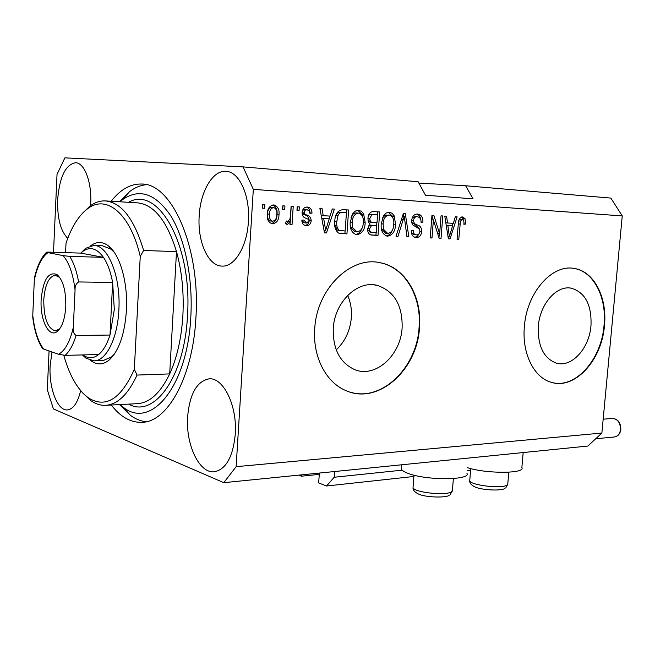 <?xml version="1.0" encoding="UTF-8"?>
<svg xmlns="http://www.w3.org/2000/svg" width="655" height="655" viewBox="0 0 655 655"><rect width="100%" height="100%" fill="white"/><g stroke="black" fill="none" stroke-linecap="round" stroke-linejoin="round"><path stroke-width="0.98" d="M402.17 470.167L334.197 477.241L334.599 471.534M413.894 476.472L326.567 486.002L334.197 477.241M470.601 470.29L467.105 470.667M319.353 473.066L318.674 482.932L326.567 486.002M319.263 474.384L301.349 476.201L301.439 474.867M301.349 476.201L298.639 475.145M590.982 325.674C591.809 305.083 585.324 292.597 571.52 288.233C556.832 284.86 539.876 303.887 538.32 326.264C537.632 345.963 543.609 358.236 556.259 363.099C571.618 367.93 589.336 348.394 590.982 325.674M402.129 327.811C402.637 305.377 394.367 291.246 377.305 285.4C357.655 279.906 334.533 301.988 333.256 328.589C332.855 349.213 340.019 362.903 354.756 369.649C375.577 378.279 400.745 355.337 402.129 327.811M336.228 349.844C345.136 341.427 350.179 330.652 351.358 317.528C351.882 309.569 350.646 302.192 347.649 295.413M419.487 327.697C422.27 296.764 405.33 267.363 380.375 262.778C350.965 255.565 316.611 288.855 314.727 328.892C312.582 356.885 326.19 382.757 346.135 390.691C378.262 405.175 417.35 369.87 419.487 327.697M350.646 392.271C382.045 401.785 416.924 367.365 419.069 327.615C421.853 296.699 404.913 267.305 379.965 262.721L377.91 262.368M604.459 325.592C607.414 297.583 594.069 271.235 574.247 268.46C552.181 263.875 526.702 292.638 524.377 326.509C521.814 353.258 533.841 377.493 551.051 382.242C574.689 390.2 601.912 360.258 604.459 325.592M552.795 382.708C576.032 388.407 601.519 358.997 604.025 325.527C606.98 297.517 593.643 271.186 573.813 268.403L573.043 268.288M248.384 221.718C250.3 195.591 239.181 171.446 225.926 171.332C212.67 170.128 200.307 191.604 199.177 216.076C197.384 241.883 208.364 266.462 222.348 266.102C234.736 266.741 247.099 246.403 248.384 221.718M90.578 205.613L90.693 203.639C91.921 182.311 84.495 162.743 75.603 162.743C65.533 164.569 59.539 176.94 57.632 199.849C57.231 218.287 60.612 231.117 67.76 238.338M51.991 351.964L50.116 365.932C48.838 388.268 57.566 411.103 67.465 409.915C73.335 409.105 77.74 402.694 80.655 390.667M235.26 434.314C237.446 405.797 223.273 377.043 208.929 378.868C196.795 381.357 189.696 393.974 187.641 416.727C185.578 444.647 199.456 474.073 214.635 471.747C226.147 469.16 233.024 456.682 235.26 434.314M467.359 467.654C486.256 473.925 525.728 473.712 521.871 467.506L523.173 452.556M466.9 473.221C471.379 480.172 427.584 480.655 408.884 473.671C404.594 472.165 402.121 470.658 401.458 469.152L401.581 467.596M111.252 405.019C120.643 417.12 131.041 422.884 142.454 422.311C167.893 421.632 192.922 376.461 195.902 317.888C200.708 248.171 171.987 183.081 141.578 184.03C130.46 183.752 120.332 189.5 111.194 201.265M49.068 350.949L47.316 389.741L53.399 408.933L223.797 482.678L587.854 446.055L601.871 433.053L622.25 215.921L610.845 198.08L465.648 185.766L418.856 183.056M465.648 185.766L473.082 198.842L425.472 195.215L418.136 181.73L243.054 166.886L64.87 157.847L57.026 174.386L53.514 252.257M439.628 233.778L441.036 215.855L442.788 215.962L441.028 238.453L439.161 238.363L433.389 219.99L431.989 238.011L430.212 237.929L431.964 215.274L433.872 215.397L439.628 233.778L437.655 233.573M411.651 220.416C412.314 216.109 414.32 213.997 417.669 214.07L418.07 214.111C421.468 214.873 423.081 217.55 422.901 222.143L421.075 222.34C421.116 219.13 419.945 217.272 417.562 216.772L417.309 216.74C415.213 216.592 413.935 217.828 413.477 220.457C413.829 223.15 415.172 224.673 417.513 225.042C420.297 225.811 421.697 227.981 421.722 231.559C421.157 235.538 419.315 237.536 416.203 237.552L415.54 237.478C412.617 236.758 411.225 234.408 411.348 230.454L413.19 230.249C413.108 232.861 414.017 234.392 415.925 234.834L416.343 234.883C418.308 235.014 419.503 233.86 419.929 231.411L419.536 229.07L412.74 224.927L411.798 222.864L411.651 220.416M396.038 236.283L403.39 213.473L405.298 213.587L408.851 236.897L406.96 236.807L404.241 216.24L397.97 236.373L396.038 236.283M389.324 212.277L392.067 213.243L394.154 215.806L395.604 224.329C395.301 231.215 392.615 235.17 387.547 236.177L386.974 236.119C382.536 234.302 380.62 230.2 381.235 223.814L383.715 215.511L386.237 212.998L389.324 212.277M358.613 210.329L361.486 211.328L363.648 213.939L365.187 222.626C364.909 229.651 362.133 233.679 356.869 234.703L356.23 234.637C351.629 232.754 349.639 228.57 350.245 222.086L352.791 213.62L355.403 211.057L358.613 210.329M330.063 216.093L332.257 208.97L334.361 209.101L326.477 232.934L324.495 232.836L319.853 208.184L321.99 208.315L323.218 215.691L330.063 216.093M262.442 208.175L262.671 204.565L264.874 204.704L264.645 208.306L262.442 208.175M601.871 433.053L236.136 466.671L253.321 189.369L243.054 166.886M622.25 215.921L253.321 189.369M267.297 214.234C267.371 208.773 269.532 205.67 273.774 204.941L274.183 204.982C277.941 206.464 279.546 209.706 278.989 214.725C278.874 220.047 276.738 223.077 272.57 223.822L271.964 223.748C268.353 222.25 266.798 219.081 267.297 214.234M282.575 209.403L282.804 205.834L284.95 205.973L284.72 209.534L282.575 209.403M290.484 215.724L291.098 206.366L293.219 206.497L292.04 224.509L289.919 224.403L290.108 221.521L287.381 224.591L285.424 223.519L286.399 220.981L287.823 221.382L289.862 219.384L290.484 215.724M296.961 210.28L297.19 206.751L299.302 206.882L299.073 210.411L296.961 210.28M302.094 212.548C302.577 208.847 304.362 207.029 307.432 207.078L307.85 207.119C310.527 207.709 311.911 209.706 312.009 213.121L309.905 213.309L308.824 210.28L305.983 209.739L304.763 210.632L304.223 212.228L304.591 213.882L306.499 214.987C309.365 215.593 310.937 217.517 311.231 220.743C310.732 224.059 309.086 225.664 306.278 225.574L305.615 225.5C303.191 224.993 301.939 223.232 301.849 220.219L303.969 220.015L306.376 223.027L309.135 220.989L308.579 219.466L306.311 218.32C303.527 217.722 302.127 215.798 302.094 212.548M334.779 221.382C334.951 214.226 337.677 210.32 342.966 209.649L348.616 210.001L346.937 233.917L338.512 233.065C335.368 230.388 334.124 226.491 334.779 221.382M367.938 218.197C368.438 213.628 370.476 211.434 374.046 211.614L379.712 211.974L378 235.415L371.508 235.063C368.855 234.49 367.57 232.46 367.643 228.972L370.075 224.133L368.266 221.66L367.938 218.197M453.35 223.339L455.331 216.756L457.125 216.87L450.042 238.887L448.356 238.805L444.761 216.085L446.579 216.199L447.512 222.995L453.35 223.339M462.586 216.928L465.025 218.655L465.566 224.059L463.846 224.247C464.231 221.955 463.748 220.383 462.405 219.531L460.457 221.095L458.778 239.304L457.067 239.222L458.271 224.133C458.287 219.908 459.72 217.509 462.586 216.928M223.797 482.678L236.136 466.671M262.909 204.581L262.688 208.118L264.645 208.306M272.906 204.95C276.181 206.784 277.548 209.977 277.016 214.521L278.989 214.725M277.016 214.521C276.959 219.368 275.059 222.389 271.309 223.584M271.923 223.748L272.57 223.822M267.527 213.98L269.492 214.185C269.033 217.607 270.016 219.941 272.455 221.185L272.791 221.218C275.501 220.424 276.844 218.221 276.828 214.611C277.302 211.131 276.295 208.781 273.798 207.57L271.579 207.357C268.861 208.151 267.51 210.353 267.527 213.98C267.068 217.403 268.051 219.728 270.482 220.964L270.826 221.005M270.818 221.005L272.464 221.185M273.553 207.545C270.826 208.339 269.475 210.55 269.492 214.185M282.968 205.85L282.739 209.346L284.72 209.534M291.229 206.374L290.059 224.288L292.04 224.509M288.29 221.325L290.108 221.521M288.094 221.365L286.21 224.182M297.305 206.759L297.075 210.222L299.073 210.411M306.565 207.078C308.808 207.979 309.954 209.927 309.995 212.924L312.009 213.121M304.223 212.228L302.217 212.04L303.191 209.977L307.113 209.625M302.217 212.04L302.594 213.686L304.591 213.882M302.594 213.686L304.493 214.783C307.359 215.397 308.931 217.313 309.226 220.53L311.231 220.743M309.226 220.53C308.857 223.486 307.441 225.091 304.976 225.353M301.996 220.203L303.994 222.757L306.065 222.987M332.314 208.97L331.504 211.418M329.956 216.093L329.039 218.868M325.248 230.314L324.462 232.681L326.477 232.934M319.976 208.192L320.925 213.89M321.228 215.495L323.218 215.691M329.203 218.885L321.769 218.369L323.693 218.573L325.658 230.364L329.203 218.885L323.693 218.573M323.996 230.175L325.658 230.364M346.569 209.87L346.372 212.678M345.087 231.027L344.898 233.679L346.937 233.917M344.898 233.679L339.626 233.426M334.713 224.149L337.071 230.02L339.331 230.601M337.071 230.02L345.144 231.027L346.438 212.678L340.977 212.277C338.709 211.933 337.022 212.998 335.933 215.487L335.213 217.951M334.787 221.316L336.793 221.529C336.269 225.148 337.047 228.055 339.102 230.249M335.933 215.487L337.964 215.683L336.793 221.529M340.977 212.277L343.015 212.474C340.739 212.122 339.061 213.194 337.964 215.683M346.438 212.678L343.015 212.474M357.736 210.329L361.822 214.201L363.877 214.398M361.822 214.201L362.919 217.656M363.255 222.43L365.187 222.626M362.076 228.161C360.799 231.87 358.604 233.974 355.493 234.465M356.123 234.621L356.869 234.703M350.237 225.467L350.613 227.481L355.043 231.698M350.613 227.481L352.66 227.703L357.049 231.927C361.085 231.1 363.157 227.948 363.255 222.479C363.738 217.607 362.231 214.496 358.727 213.145L356.377 212.916C353.888 212.99 352.103 214.496 351.039 217.444M355.002 231.698L356.68 231.886M350.253 222.07L352.218 222.266L352.66 227.703M358.424 213.104C354.461 213.874 352.39 216.928 352.218 222.266M377.64 211.843L377.444 214.586M376.838 222.823L376.641 225.566M376.134 232.574L375.945 235.178L378 235.415M375.945 235.178L370.894 234.94M367.938 219.965L371.27 222.422M367.946 218.107L369.87 218.295C369.78 220.923 370.763 222.348 372.818 222.577L377.002 222.839L377.607 214.594L369.862 214.357L368.331 215.896M367.635 230.028L370.542 232.165M367.701 228.48L369.6 228.685C369.494 230.896 370.296 232.116 372.015 232.32L376.298 232.582L376.805 225.582L371.369 225.181L368.519 225.877M369.461 225.304L371.524 225.516L369.6 228.685M376.805 225.582L371.524 225.516M369.862 214.357L371.925 214.545L369.87 218.295M371.745 214.177L373.808 214.365L371.925 214.545M377.607 214.594L373.808 214.365M388.415 212.285L392.296 216.068L394.375 216.256M392.296 216.068L393.147 218.533M393.745 224.141L395.604 224.329M392.132 230.675C390.83 233.769 388.857 235.522 386.196 235.931M386.868 236.103L387.547 236.177M381.398 228.824L385.705 233.229M381.464 229.094L383.527 229.315L387.735 233.458C391.625 232.64 393.622 229.545 393.737 224.19C394.228 219.392 392.779 216.338 389.398 215.028L385.148 215.176L382.43 218.009M385.664 233.229L387.441 233.426M381.235 223.797L383.126 223.994L383.527 229.315M389.135 215.004C385.32 215.757 383.314 218.754 383.126 223.994M403.275 213.833L403.636 216.183M406.943 236.684L408.851 236.897M402.547 216.085L404.241 216.24M396.078 236.16L397.97 236.373M416.752 214.079C418.979 214.783 420.305 216.6 420.739 219.54M421.067 221.971L422.901 222.143M412.208 217.853L415.221 216.551L417.309 216.74M411.659 220.285L413.477 220.457M411.692 222.291L415.426 224.829L419.478 228.98M419.929 231.371L421.722 231.559M419.151 233.663L417.374 236.291L414.82 237.306M415.475 237.47L416.203 237.552M411.406 232.46L414.156 234.646M439.268 233.745L438.956 237.732M439.12 238.24L441.028 238.453M431.612 219.826L433.389 219.99M430.22 237.822L431.989 238.011M431.932 215.749L433.258 219.974M452.867 223.314L452.048 225.869M448.642 236.439L448.2 237.831M448.339 238.698L450.042 238.887M445.826 222.839L447.512 222.995M452.572 225.918L446.243 225.476L447.881 225.648L449.379 236.52L452.572 225.918L447.881 225.648M447.971 236.365L449.379 236.52M461.57 217.018L462.897 218.467L465.025 218.655M462.897 218.467L463.38 220.186M463.863 223.895L465.566 224.059M460.236 219.335L462.299 219.515M460.178 219.327L459.073 219.728M458.729 220.931L460.457 221.095M457.075 239.116L458.778 239.304M90.652 245.838C96.596 241.31 102.606 241.4 108.689 246.092C120.078 254.82 128.028 282.829 126.431 310.364C124.704 334.361 118.94 350.924 109.148 360.045C102.95 365.015 96.809 365.171 90.726 360.504M114.363 252.462L111.113 249.244L102.532 245.797M63.797 355.313C69.61 375.97 77.855 390.192 88.548 397.978L91.135 400.844C95.925 404.119 100.87 405.601 105.979 405.289C117.834 404.274 128.184 394.204 137.034 375.069L169.686 373.899C177.055 357.704 181.451 338.226 182.884 315.456C184.047 292.597 181.926 271.309 176.498 251.602L143.617 250.497C134.226 218.844 121.404 202.313 105.144 200.897C100.027 200.733 95.081 202.37 90.316 205.801L82.686 213.055M119.955 404.569L123.148 407.123C150.716 430.024 187.518 386.9 190.826 316.66C193.02 278.285 184.956 238.764 170.857 215.97C155.399 193.307 139.22 187.919 122.338 199.808L119.922 201.781M146.237 421.738C140.759 421.173 135.479 419.044 130.394 415.352L119.521 404.585M91.135 400.844L82.817 393.065M88.548 397.978C105.774 408.573 121.028 399.01 134.316 369.314L140.252 256.383C130.255 213.383 106.454 194.191 87.737 208.642C78.796 215.348 71.559 226.867 66.016 243.193L65.582 252.633M137.034 375.069L134.316 369.314M140.252 256.383L143.617 250.497M119.488 201.756L129.543 191.645C134.897 187.576 140.481 185.259 146.302 184.702M80.843 253.108L85.584 248.335L93.665 245.486C107.952 244.675 120.929 276.508 118.858 309.971C117.613 338.316 106.192 360.897 94.148 360.872L103.007 360.627L111.547 356.942L114.388 354.085M137.091 403.677L137.812 403.644C149.979 402.612 160.606 392.697 169.686 373.899L176.498 251.602C166.894 220.506 153.745 204.245 137.059 202.813L105.954 200.946M41.142 299.785C43.083 279.75 48.355 271.334 56.96 274.527C63.068 280.053 66.008 290.714 65.787 306.491C64.951 318.936 62.102 327.263 57.222 331.487C48.961 338.348 39.939 319.951 41.142 299.785M59.761 277.474L55.233 275.288C48.757 276.647 44.933 284.892 43.762 300.006C43.828 318.486 47.741 328.769 55.495 330.857L59.818 328.704M94.148 360.872L86.059 358.269L82.374 354.936M82.939 354.928L83.463 355.313C88.515 358.784 93.575 358.531 98.651 354.543C103.269 350.703 107.052 344.202 109.999 335.041L114.314 309.586L112.644 282.461C110.679 271.931 107.617 263.564 103.457 257.358L80.876 253.108L47.782 252.085L46.497 252.232L47.946 252.625C41.715 257.235 37.171 266.397 34.306 280.119L32.775 315.26C34.387 330.087 38.015 341.361 43.639 349.074L58.598 354.265C65.099 350.638 70.003 341.689 73.303 327.418L75.063 290.083C73.172 274.265 69.193 262.778 63.134 255.622L47.946 252.625M63.134 255.622L69.676 256.383L103.457 257.358C96.932 248.343 90.12 246.313 83.013 251.258L80.876 253.108M73.303 327.418C72.721 331.029 73.647 333.723 76.07 335.491L109.999 335.041L112.644 282.461L78.608 281.945C75.996 283.73 74.817 286.44 75.063 290.083M34.306 280.119L34.551 277.573C37.122 266.127 41.101 257.677 46.497 252.232M43.639 349.074L42.411 348.526C37.589 340.78 34.379 330.472 32.791 317.585L32.775 315.26M98.651 354.543L65.074 355.354L58.598 354.265M304.493 214.783L306.499 214.987M323.046 225.132L324.88 225.328M339.699 233.442L341.542 233.655M371.295 235.022L372.302 235.137M371.369 225.181L373.424 225.394M401.392 219.662L403.185 219.834M415.426 224.829L417.513 225.042M447.234 231.714L448.798 231.878M458.295 223.895L459.998 224.059M469.807 479.902L469.733 480.745C470.282 485.33 502.573 489.031 507.158 484.995L507.813 483.562L508.796 472.214M413.108 486.608L413.035 487.59C413.755 492.429 446.039 495.974 451.524 491.79L452.449 490.022L453.383 478.551M128.576 202.305C157.994 184.792 192.488 244.962 187.486 315.849C184.571 377.313 154.007 418.545 128.585 404.119M76.07 335.491C73.213 344.825 69.553 351.448 65.074 355.354M69.676 256.383C73.712 262.696 76.692 271.211 78.608 281.945M620.85 429.385C620.17 433.815 618.05 436.336 614.488 436.959C617.87 436.336 619.876 433.839 620.514 429.483C620.375 422.622 617.673 418.938 612.409 418.439L603.173 419.192M569.989 288.02L571.52 288.233M373.735 284.81L377.305 285.4M379.965 262.721L380.375 262.778M573.813 268.403L574.247 268.46M226.442 171.373L225.926 171.332M209.354 378.852L208.929 378.868M401.793 464.772L401.458 469.152M142.577 184.104L141.578 184.03M274.183 204.982L273.667 204.933M272.455 221.185L270.482 220.964M307.85 207.119L307.31 207.07M305.991 222.978L303.994 222.757M340.674 230.748L338.643 230.519M359.005 210.37L358.498 210.32M356.549 231.87L354.511 231.641M372.015 232.32L369.96 232.099M372.818 222.577L370.755 222.373M389.668 212.31L389.226 212.269M387.293 233.401L385.222 233.18M418.07 214.111L417.595 214.07M415.925 234.834L413.837 234.613M507.756 484.364L505.938 487.582M470.74 468.603L469.733 480.745C469.545 482.997 471.133 484.995 474.507 486.722C480.745 490.145 502.582 491.307 505.144 488.163M452.384 490.955L450.034 494.705M414.001 475.17L413.035 487.59C412.814 489.932 414.541 492.036 418.217 493.886C424.989 497.571 447.185 497.996 449.322 495.164M111.113 249.244L108.689 246.092M123.148 407.123L130.394 415.352M105.979 405.289L137.018 403.685M87.737 208.642L90.316 205.801M122.338 199.808L129.543 191.645M111.547 356.942L109.148 360.045M58.573 276.459L56.96 274.527M83.463 355.313L86.059 358.269M94.099 245.502L102.974 245.813M83.013 251.258L85.584 248.335M58.819 329.58L57.222 331.487M614.488 436.959L595.722 438.76M612.409 418.439C617.853 418.856 620.67 422.5 620.85 429.344"/></g></svg>
